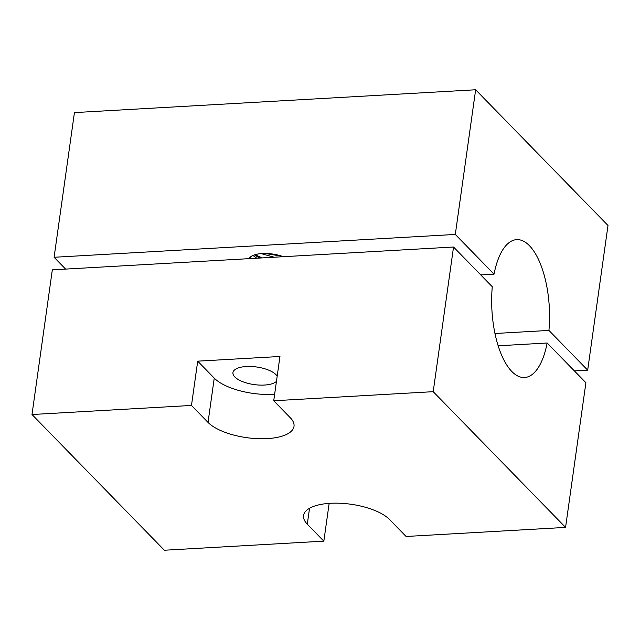 <?xml version="1.0" encoding="UTF-8"?>
<svg xmlns="http://www.w3.org/2000/svg" width="640" height="640" viewBox="0 0 640 640"><rect width="100%" height="100%" fill="white"/><g stroke="black" fill="none" stroke-linecap="round" stroke-linejoin="round"><path stroke-width="0.96" d="M276.448 381.376A22.648 8.888 8 0 1 264.416 385.056A22.648 8.888 8 0 1 232.944 372.632A22.648 8.888 8 0 1 246.328 366.512A22.648 8.888 8 0 1 277.176 376.216M433.208 391.68L273.728 400.76L290.272 417.72A45.296 17.776 8 0 1 294.008 426.368A45.296 17.776 8 0 1 267.24 438.608A45.296 17.776 8 0 1 208.024 422.408L191.48 405.44L32 414.52L164.36 550.232L323.84 541.152L307.296 524.192A45.296 17.776 -172 0 1 303.56 515.544A45.296 17.776 -172 0 1 340.392 503.264A45.296 17.776 -172 0 1 389.544 519.512L406.088 536.472L565.568 527.4L585.904 382.728L547.16 343.008A69.056 28.736 86.7 0 1 524.528 377.528A69.056 28.736 86.7 0 1 492.28 286.744L453.536 247.016L433.208 391.68L565.568 527.4M274.64 394.256A45.296 17.776 8 0 1 273.464 394.328A45.296 17.776 8 0 1 214.248 378.12L197.704 361.16L191.48 405.44M273.728 400.76L279.952 356.48L197.704 361.16M32 414.52L52.328 269.848L453.536 247.016M329.152 503.376L323.84 541.152M498.128 345.792L547.16 343.008M274.136 257.224L261.144 253.616M282.056 256.248L265.168 253.472M256.784 258.216L252.96 255.448M259.752 258.048L254.4 254.896M283.344 256.704A22.648 8.888 -172 0 0 262.2 253.544A22.648 8.888 -172 0 0 249.12 258.648M250.808 258.552L250.064 257.32M480.752 274.92L494.048 274.16L455.304 234.44L475.64 89.768L74.432 112.6L54.096 257.272L455.304 234.44M574.368 370.904L587.672 370.152L548.928 330.424A69.056 28.736 86.7 0 0 529.44 245.688A69.056 28.736 86.7 0 0 516.68 239.64A69.056 28.736 86.7 0 0 494.048 274.16M587.672 370.152L608 225.48L475.64 89.768M65.632 269.096L54.096 257.272M494.944 333.496L548.928 330.424M262.216 257.904L254.968 254.712M260.24 258.016L256.952 256.6M280.432 255.728L266.744 253.504M309.536 508.264L307.296 524.192M214.248 378.12L208.024 422.408"/></g></svg>
